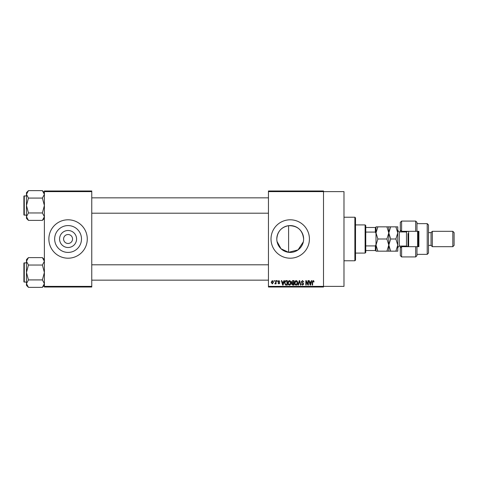 <?xml version="1.0" encoding="UTF-8"?>
<svg xmlns="http://www.w3.org/2000/svg" width="478" height="478" viewBox="0 0 478 478"><rect width="100%" height="100%" fill="white"/><g stroke="black" fill="none" stroke-linecap="round" stroke-linejoin="round"><path stroke-width="0.72" d="M76.576 239A8.502 8.502 0 0 1 68.073 247.502A8.502 8.502 0 0 1 59.571 239A8.502 8.502 0 0 1 68.073 230.498A8.502 8.502 0 0 1 76.576 239M63.592 239A4.481 4.481 0 0 0 68.073 243.481A4.481 4.481 0 0 0 72.554 239A4.481 4.481 0 0 0 68.073 234.519A4.481 4.481 0 0 0 63.592 239M54.653 239A13.42 13.42 0 0 0 68.073 252.42A13.42 13.42 0 0 0 81.493 239A13.42 13.42 0 0 0 68.073 225.58A13.42 13.42 0 0 0 54.653 239M48.87 239A19.204 19.204 0 0 0 68.073 258.204A19.204 19.204 0 0 0 87.277 239A19.204 19.204 0 0 0 68.073 219.796A19.204 19.204 0 0 0 48.87 239M303.333 241.832L298.027 249.91L288.598 252.318L281.022 248.775L277.025 241.456M303.632 239A13.42 13.42 0 0 1 290.212 252.42A13.42 13.42 0 0 1 276.798 239C277.407 231.543 281.339 227.104 288.598 225.682C297.597 225.652 302.604 230.091 303.632 239A13.42 13.42 0 0 0 290.212 225.58A13.42 13.42 0 0 0 276.798 239M271.008 239A19.204 19.204 0 0 0 290.212 258.204A19.204 19.204 0 0 0 309.421 239A19.204 19.204 0 0 0 290.212 219.796A19.204 19.204 0 0 0 271.008 239M268.451 191.624L268.451 190.985L323.504 190.985L323.504 191.624L343.987 191.624L343.987 286.376L323.504 286.376L323.504 287.015L268.451 287.015L268.451 286.376L323.504 286.376L323.504 191.624L268.451 191.624L268.451 286.376M274.037 280.61L274.444 280.61L274.444 281.249L274.037 281.249L274.037 280.61M276.828 280.61L277.234 280.61L277.234 281.249L276.828 281.249L276.828 280.61M283.908 280.61L284.338 280.61L283.096 285.091L282.671 285.091L281.369 280.61L281.793 280.61L282.145 281.948L283.556 281.948L283.908 280.61M290.63 281.255L291.03 282.791C291.12 284.063 290.594 284.852 289.453 285.151C288.342 284.858 287.816 284.087 287.887 282.851L288.294 281.237L289.459 280.556L290.63 281.255M297.322 281.255L297.722 282.791C297.812 284.063 297.286 284.852 296.145 285.151C295.034 284.858 294.508 284.087 294.579 282.851L294.986 281.237L296.151 280.556L297.322 281.255M302.544 280.556L303.889 282.068L302.502 281.076L301.678 281.847L303.775 283.926L302.616 285.151L301.391 283.812L302.604 284.625L303.369 283.908L303.237 283.454L301.893 282.922L301.271 281.853L302.544 280.556M311.381 280.61L311.805 280.61L310.569 285.091L310.138 285.091L308.836 280.61L309.266 280.61L309.619 281.948L311.029 281.948L311.381 280.61M313.777 280.873L314.016 281.948L313.61 282.008L313.12 281.076L312.678 281.417L312.618 285.091L312.212 285.091L312.212 282.05L313.138 280.556L313.777 280.873M307.963 280.61L308.37 280.61L308.37 285.091L307.94 285.091L306.219 281.5L306.219 285.091L305.812 285.091L305.812 280.61L306.249 280.61L307.963 284.201L307.963 280.61M299.276 280.61L299.67 280.61L300.877 285.091L300.459 285.091L299.497 281.136L298.421 285.091L297.991 285.091L299.276 280.61M292.733 280.61L294 280.61L294 285.091L292.733 285.091L291.61 283.968L292.052 283.03L291.496 281.93L292.733 280.61M286.113 280.61L287.302 280.61L287.302 285.091L285.521 285.007L284.571 282.874C284.464 281.602 284.978 280.849 286.113 280.61M278.859 280.556L279.857 281.602L278.835 281.016L278.286 281.524L279.797 283L278.877 283.926L277.933 283L278.865 283.466L279.391 283.066L277.873 281.608L278.859 280.556M275.663 280.61L276.075 280.61L276.075 283.872L275.663 283.872L275.663 283.352L275.179 283.926L274.79 283.753L275.591 282.964L275.663 280.61M272.317 280.556L273.452 282.241L272.317 283.926L271.181 282.277L272.317 280.556M91.758 287.015L44.388 287.015L44.388 286.376L91.758 286.376L91.758 287.015M91.758 191.624L44.388 191.624L44.388 190.985L91.758 190.985L91.758 286.376M44.388 191.624L44.388 286.376M310.509 283.777L310.891 282.474L309.756 282.474L310.324 284.625L310.509 283.777M296.145 284.625L297.316 282.785L296.151 281.076L294.986 282.862L295.159 283.872L296.145 284.625M293.588 284.571L293.588 283.233L292.399 283.275L292.016 283.89L293.588 284.571M293.588 282.707L293.588 281.136L292.303 281.189L291.903 281.924L292.787 282.707L293.588 282.707M289.453 284.625L290.624 282.785L289.459 281.076L288.294 282.862L288.467 283.872L289.453 284.625M286.896 284.571L286.896 281.136L286.167 281.136L285.139 281.787L284.978 282.88L285.593 284.482L286.896 284.571M283.042 283.777L283.418 282.474L282.283 282.474L282.851 284.625L283.042 283.777M272.329 283.466L273.046 282.241L272.305 281.016L271.594 282.241L272.329 283.466M354.873 217.233L355.513 217.872L355.513 260.128L354.873 260.767L354.873 217.233L343.987 217.233M288.598 225.682L288.598 252.318M44.388 218.404L42.393 220.394L28.453 220.394L26.463 216.677L28.453 212.955L26.463 205.516L28.453 198.077L26.463 194.361L28.453 190.638L26.463 192.634L26.463 218.404L28.453 220.394M23.9 197.199L23.9 196.303A0.382 0.382 0 0 1 24.282 195.914L24.282 215.124A0.382 0.382 0 0 1 23.9 214.736L23.9 196.303A0.382 0.382 0 0 1 24.282 195.914L26.463 195.914M24.282 215.124L26.463 215.124M44.388 192.634L42.393 190.638L28.453 190.638M42.393 190.638L44.388 194.361L42.393 198.077L28.453 198.077M42.393 198.077L44.388 205.516L42.393 212.955L28.453 212.955M42.393 212.955L44.388 216.677L42.393 220.394M365.114 253.083L365.114 224.917L365.754 225.556L365.754 252.444L365.114 253.083L355.513 253.083M365.114 224.917L355.513 224.917M376.001 250.526L375.355 250.526L375.355 245.925L376.001 244.581L376.001 251.165L377.877 251.165L376.001 245.083L377.877 239L376.001 232.917L377.877 226.835L376.001 226.835L376.001 244.581L376.001 233.419L375.355 232.075L375.355 227.474L376.001 227.474M365.754 250.526L375.355 250.526M365.754 227.474L375.355 227.474M365.754 245.925L375.355 245.925M365.754 232.075L375.355 232.075M23.9 214.736L23.9 213.839M44.388 285.366L42.393 287.362L28.453 287.362L26.463 283.639L28.453 279.923L26.463 272.484L28.453 265.045L26.463 261.323L28.453 257.606L26.463 259.596L26.463 285.366L28.453 287.362M23.9 264.161L23.9 263.264A0.382 0.382 0 0 1 24.282 262.876L24.282 282.086A0.382 0.382 0 0 1 23.9 281.697L23.9 263.264A0.382 0.382 0 0 1 24.282 262.876L26.463 262.876M24.282 282.086L26.463 282.086M44.388 259.596L42.393 257.606L28.453 257.606M42.393 257.606L44.388 261.323L42.393 265.045L28.453 265.045M42.393 265.045L44.388 272.484L42.393 279.923L28.453 279.923M42.393 279.923L44.388 283.639L42.393 287.362M23.9 281.697L23.9 280.801M416.971 231.316L415.687 231.316L415.687 221.075L416.971 222.354L416.971 231.316L418.889 231.316L418.889 246.684L416.971 246.684L416.971 255.646L415.687 256.925L415.687 246.684L401.604 246.684L401.604 256.925L400.325 255.646L400.325 246.045M401.604 246.684L400.325 247.963L401.604 246.684L401.604 246.045M406.724 231.938L406.724 231.316M427.213 223.638L428.491 224.917L428.491 253.083L427.213 254.362L427.213 223.638L416.971 223.638M452.821 231.316L454.1 232.601L454.1 245.399L452.821 246.684L452.821 231.316L432.333 231.316L431.054 232.601L431.054 245.399L428.491 245.399M432.333 231.316L432.333 246.684L452.821 246.684M415.687 231.316L401.604 231.316L401.604 231.955M401.604 221.075L401.604 231.316L400.325 230.038L400.325 222.354L401.604 221.075L415.687 221.075M400.325 231.955L400.325 230.038L401.604 231.316M418.889 239L418.889 231.316M406.724 246.684L406.724 246.062M415.687 246.684L416.971 246.684M408.648 231.316L408.648 246.684M418.25 231.316L418.25 246.684M417.611 246.684L417.611 231.316M386.923 226.835L388.799 232.917L390.681 226.835L377.877 226.835M388.799 226.835L388.799 232.917L386.923 239L377.877 239M386.923 239L388.799 245.083L386.923 251.165L377.877 251.165M386.923 251.165L390.681 251.165L388.799 245.083L388.799 251.165M388.799 232.917L388.799 245.083L390.681 239L388.799 232.917M395.886 251.165L397.762 245.083L395.886 239L397.762 232.917L395.886 226.835L397.762 226.835L397.762 251.165L390.681 251.165M395.886 239L390.681 239M395.886 226.835L390.681 226.835M408.009 246.684L408.009 233.557M407.716 246.684L406.473 246.045L406.473 231.955L399.303 231.955L399.303 246.045L397.762 247.58M354.873 260.767L343.987 260.767M268.451 197.838L91.758 197.838M268.451 213.2L91.758 213.2M91.758 280.162L268.451 280.162M91.758 264.8L268.451 264.8M431.054 232.601L428.491 232.601M415.687 256.925L401.604 256.925M427.213 254.362L416.971 254.362M431.054 245.399L432.333 246.684M406.473 246.045L399.303 246.045M406.473 231.955L407.716 231.316M399.303 231.955L397.762 230.42"/></g></svg>
